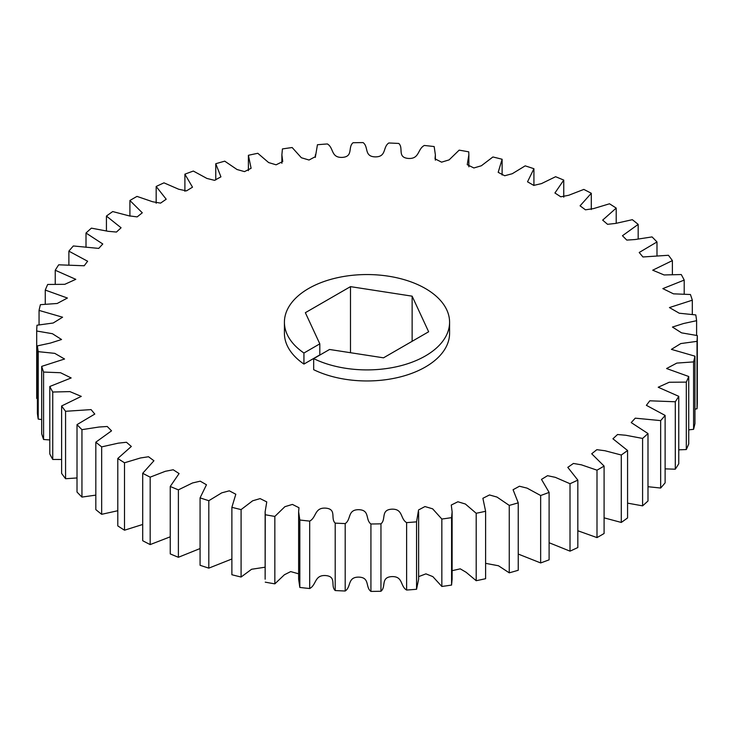 <?xml version="1.0" encoding="UTF-8"?>
<svg xmlns="http://www.w3.org/2000/svg" width="734" height="734" viewBox="0 0 734 734"><rect width="100%" height="100%" fill="white"/><g stroke="black" fill="none" stroke-linecap="round" stroke-linejoin="round"><path stroke-width="1.1" d="M412.132 341.301L412.132 296.169L428.647 331.768L383.515 357.825L329.548 349.476L313.675 358.632A82.584 47.673 0 0 0 401.755 365.477A82.584 47.673 0 0 0 449.584 322.226A82.584 47.673 0 0 0 425.39 288.517A82.584 47.673 0 0 0 335.401 278.177A82.584 47.673 0 0 0 284.416 322.226A82.584 47.673 0 0 0 303.94 353.017L303.94 364.073A82.584 47.673 0 0 1 284.416 333.282L284.416 322.226M412.132 296.169L350.485 286.636L305.353 312.693L319.813 343.851L319.813 354.907L303.94 364.073M313.675 358.632L313.675 369.688A82.584 47.673 0 0 0 401.755 376.533A82.584 47.673 0 0 0 449.584 333.282L449.584 322.226M178.39 489.853A330.328 190.712 180 0 1 170.242 486.468L179.078 473.568L173.224 469.769L165.324 471.292L150.176 477.155A330.328 190.712 180 0 1 142.708 473.292L153.929 460.75L148.534 456.75L140.478 457.97L124.505 462.778A330.328 190.712 180 0 1 117.798 458.475L131.331 446.456L126.45 442.263L118.266 443.162L101.668 446.887A330.328 190.712 180 0 1 95.824 442.18L111.54 430.84L107.219 426.482L98.952 427.032L81.951 429.656A330.328 190.712 180 0 1 77.015 424.619L94.796 414.077L91.062 409.6L65.574 411.297A330.328 190.712 180 0 1 61.61 405.975L81.281 396.378L69.904 391.607L52.738 392.029A330.328 190.712 180 0 1 49.793 386.488L71.161 377.955L60.527 372.725L43.581 372.065A330.328 190.712 180 0 1 41.691 366.376L64.555 359.009L54.756 353.357L38.214 351.65A330.328 190.712 180 0 1 37.397 345.879L50.426 343.062L61.546 339.512L52.426 333.713L36.7 331.016A330.328 190.712 180 0 1 36.975 325.226L53.206 323.006L62.592 317.207L39.058 310.409A330.328 190.712 180 0 1 40.416 304.674L57.188 303.481L67.418 298.041L45.269 290.077A330.328 190.712 180 0 1 47.692 284.453L64.775 284.324L75.795 279.333L55.243 270.25A330.328 190.712 180 0 1 58.702 264.809L84.199 265.772L87.621 261.24L68.877 251.156A330.328 190.712 180 0 1 73.336 245.963L98.741 248.404L102.778 243.982L86.006 233.027A330.328 190.712 180 0 1 91.411 228.146L108.228 231.32L116.458 232.054L121.073 227.779L106.43 216.071A330.328 190.712 180 0 1 112.715 211.557L129.019 215.833L137.148 216.897L142.295 212.796L129.909 200.501A330.328 190.712 180 0 1 137.001 196.4L152.589 201.74L160.572 203.125L166.205 199.217L156.168 186.473A330.328 190.712 180 0 1 163.985 182.849L178.656 189.225L186.464 190.886L192.51 187.188L184.895 174.178A330.328 190.712 180 0 1 193.345 171.059L206.905 178.435L214.548 180.344L220.925 176.848L215.759 163.737A330.328 190.712 180 0 1 224.742 161.168L237.018 169.508L244.523 171.618L251.111 168.279L248.395 155.296A330.328 190.712 180 0 1 257.808 153.296L268.626 162.563L276.103 164.811L282.728 161.535L281.884 154.801L282.425 148.938A330.328 190.712 180 0 1 292.16 147.534L301.362 157.746L309.032 160.021L315.446 156.617L317.446 144.736A330.328 190.712 180 0 1 327.382 143.956C333.942 147.791 330.75 157.801 342.191 157.397C353.604 156.727 347.641 147.149 353.045 142.745A330.328 190.712 180 0 1 363.073 142.589C368.881 146.818 363.825 156.571 375.276 156.883C386.745 156.929 382.616 147.029 388.809 142.992A330.328 190.712 180 0 1 398.801 143.46C403.783 148.02 396.938 157.406 408.26 158.434C419.655 159.195 417.398 149.094 424.316 145.47A330.328 190.712 180 0 1 434.17 146.561L435.372 154.81L435.023 158.847L441.584 162.159L449.116 159.884L459.154 150.149A330.328 190.712 180 0 1 468.742 151.846L468.861 154.801L467.237 164.673L473.87 167.967L481.348 165.774L492.909 156.975A330.328 190.712 180 0 1 502.12 159.26L498.184 172.334L504.689 175.747L512.249 173.729L525.186 165.866A330.328 190.712 180 0 1 533.921 168.719L527.526 181.803L533.756 185.399L541.472 183.61L555.61 176.72A330.328 190.712 180 0 1 563.758 180.096L554.922 192.996L560.776 196.804L568.676 195.281L583.824 189.418A330.328 190.712 180 0 1 591.292 193.281L580.071 205.823L585.466 209.823L593.522 208.603L609.495 203.795A330.328 190.712 180 0 1 616.202 208.098L602.669 220.117L607.55 224.31L615.734 223.411L632.332 219.686A330.328 190.712 180 0 1 638.176 224.393L622.46 235.733L626.781 240.091L635.048 239.541L652.049 236.917A330.328 190.712 180 0 1 656.985 241.954L639.204 252.487L642.938 256.973L668.426 255.276A330.328 190.712 180 0 1 672.39 260.598L652.719 270.195L664.096 274.956L681.262 274.544A330.328 190.712 180 0 1 684.207 280.085L662.839 288.618L673.473 293.839L690.419 294.508A330.328 190.712 180 0 1 692.309 300.197L669.445 307.564L679.244 313.216L695.786 314.923A330.328 190.712 180 0 1 696.603 320.694L683.574 323.511L672.454 327.061L681.574 332.86L697.3 335.557A330.328 190.712 180 0 1 697.025 341.347L680.794 343.567L671.408 349.366L694.942 356.164A330.328 190.712 180 0 1 693.584 361.899L676.812 363.091L666.582 368.532L688.731 376.496A330.328 190.712 180 0 1 686.308 382.12L669.224 382.249L658.205 387.24L678.757 396.323A330.328 190.712 180 0 1 675.298 401.764L649.801 400.801L646.379 405.333L665.123 415.416A330.328 190.712 180 0 1 660.664 420.61L635.259 418.169L631.222 422.591L647.994 433.546A330.328 190.712 180 0 1 642.589 438.427L625.772 435.253L617.542 434.519L612.927 438.794L627.57 450.502A330.328 190.712 180 0 1 621.285 455.016L604.981 450.74L596.852 449.676L591.705 453.777L604.091 466.072A330.328 190.712 180 0 1 596.999 470.173L581.411 464.833L573.428 463.448L567.795 467.356L577.832 480.1A330.328 190.712 180 0 1 570.015 483.724L555.344 477.348L547.536 475.687L541.49 479.385L549.105 492.395A330.328 190.712 180 0 1 540.655 495.514L527.095 488.138L519.452 486.229L513.075 489.725L518.241 502.836A330.328 190.712 180 0 1 509.258 505.405L496.982 497.065L489.477 494.955L482.889 498.294L485.605 511.277A330.328 190.712 180 0 1 476.192 513.277L465.374 504.01L457.897 501.762L451.272 505.038L452.116 511.772L451.575 517.635A330.328 190.712 180 0 1 441.84 519.039L432.638 508.827L424.968 506.552L418.554 509.956L416.554 521.837A330.328 190.712 180 0 1 406.618 522.617C400.058 518.782 403.25 508.772 391.809 509.176C380.396 509.846 386.359 519.424 380.955 523.828A330.328 190.712 180 0 1 370.927 523.984C365.119 519.755 370.175 510.002 358.724 509.69C347.255 509.644 351.384 519.544 345.191 523.581A330.328 190.712 180 0 1 335.199 523.113C330.217 518.553 337.062 509.167 325.74 508.139C314.345 507.377 316.602 517.479 309.684 521.103A330.328 190.712 180 0 1 299.83 520.011L298.628 511.763L298.977 507.726L292.416 504.414L284.884 506.689L274.846 516.424A330.328 190.712 180 0 1 265.258 514.727L265.139 511.772L266.763 501.9L260.13 498.606L252.652 500.799L241.091 509.598A330.328 190.712 180 0 1 231.88 507.313L235.816 494.239L229.311 490.826L221.751 492.844L208.814 500.707A330.328 190.712 180 0 1 200.079 497.854L206.474 484.77L200.244 481.174L192.528 482.963L178.39 489.853L178.39 557.28L200.079 548.546M150.176 477.155L150.176 544.582L170.242 536.811M178.39 557.28A330.328 190.712 0 0 1 170.242 553.904L170.242 486.468M208.814 500.707L208.814 568.134A330.328 190.712 0 0 1 200.079 565.281L200.079 497.854M208.814 568.134L231.88 558.996M241.091 509.598L241.091 577.025A330.328 190.712 0 0 1 231.88 574.74L231.88 507.313M241.091 577.025L251.597 569.263L265.139 567.199M265.139 511.772L265.139 579.199L265.258 514.727M274.846 516.424L274.846 583.851L284.416 574.75L290.701 571.593L298.628 573.814M298.628 511.763L298.628 579.19L299.83 587.439L299.83 520.011M309.684 521.103L309.684 588.53C316.602 584.906 314.345 574.805 325.74 575.566C337.062 576.594 330.217 585.98 335.199 590.54L335.199 523.113M345.191 523.581L345.191 591.008C351.384 586.971 347.255 577.071 358.724 577.117C370.175 577.429 365.119 587.182 370.927 591.411L370.927 523.984M380.955 523.828L380.955 591.255C386.359 586.851 380.396 577.273 391.809 576.603C403.25 576.199 400.058 586.209 406.618 590.044L406.618 522.617M416.554 521.837L416.554 589.264L418.628 579.199L418.628 511.772M418.628 576.63L425.931 573.86L432.849 576.621L441.84 586.466L441.84 519.039M451.575 517.635L451.575 585.062L452.116 579.199L452.116 511.772M452.116 570.685L460.255 568.841L466.099 572.272L476.192 580.704L476.192 513.277M485.605 563.345L498.459 565.758L509.258 572.832L509.258 505.405M485.605 511.277L485.605 578.704A330.328 190.712 0 0 1 476.192 580.704M518.241 554.06L540.655 562.941L540.655 495.514M518.241 502.836L518.241 570.263A330.328 190.712 0 0 1 509.258 572.832M549.105 542.729L570.015 551.151L570.015 483.724M549.105 492.395L549.105 559.822A330.328 190.712 0 0 1 540.655 562.941M577.832 530.755L596.999 537.6L596.999 470.173M577.832 480.1L577.832 547.527A330.328 190.712 0 0 1 570.015 551.151M604.091 517.846L621.285 522.443L621.285 455.016M604.091 466.072L604.091 533.499A330.328 190.712 0 0 1 596.999 537.6M627.57 503.139L642.589 505.854L642.589 438.427M627.57 450.502L627.57 517.929A330.328 190.712 0 0 1 621.285 522.443M647.994 486.715L660.664 488.037L660.664 420.61M647.994 433.546L647.994 500.973A330.328 190.712 0 0 1 642.589 505.854M665.123 468.87L675.298 469.191L675.298 401.764M665.123 415.416L665.123 482.844A330.328 190.712 0 0 1 660.664 488.037M678.757 449.832L686.308 449.547L686.308 382.12M678.757 396.323L678.757 463.75A330.328 190.712 0 0 1 675.298 469.191M688.731 429.858L693.584 429.326L693.584 361.899M688.731 376.496L688.731 443.923A330.328 190.712 0 0 1 686.308 449.547M694.942 409.159L697.025 408.774L697.025 341.347M694.942 356.164L694.942 423.591A330.328 190.712 0 0 1 693.584 429.326M696.603 335.401L696.603 320.694M697.3 335.557L697.3 402.984A330.328 190.712 0 0 1 697.025 408.774M692.309 314.418L692.309 300.197M684.207 294.05L684.207 280.085M672.39 274.516L672.39 260.598M656.985 256.047L656.985 241.954M638.176 238.88L638.176 224.393M616.202 223.274L616.202 208.098M591.292 209.529L591.292 193.281M563.758 197.189L563.758 180.096M533.921 185.454L533.921 168.719M502.12 175.004L502.12 159.26M248.395 155.296L248.395 170.655M215.759 163.737L215.759 179.94M184.895 174.178L184.895 191.271M156.168 186.473L156.168 203.245M129.909 200.501L129.909 216.154M106.43 216.071L106.43 230.861M86.006 233.027L86.006 247.285M68.877 251.156L68.877 265.13M55.243 270.25L55.243 284.168M45.269 290.077L45.269 304.142M39.058 310.409L39.058 324.841M36.7 331.016L36.7 398.443L37.397 398.599M38.214 351.65L38.214 419.077A330.328 190.712 0 0 1 37.397 413.306L37.397 345.879M38.214 419.077L41.691 419.582M43.581 372.065L43.581 439.492A330.328 190.712 0 0 1 41.691 433.803L41.691 366.376M43.581 439.492L49.793 439.95M52.738 392.029L52.738 459.456A330.328 190.712 0 0 1 49.793 453.915L49.793 386.488M52.738 459.456L61.61 459.484M65.574 411.297L65.574 478.724A330.328 190.712 0 0 1 61.61 473.402L61.61 405.975M65.574 478.724L77.015 477.953M81.951 429.656L81.951 497.083A330.328 190.712 0 0 1 77.015 492.046L77.015 424.619M81.951 497.083L95.824 495.12M101.668 446.887L101.668 514.314A330.328 190.712 0 0 1 95.824 509.607L95.824 442.18M101.668 514.314L117.798 510.726M124.505 462.778L124.505 530.205A330.328 190.712 0 0 1 117.798 525.902L117.798 458.475M124.505 530.205L142.708 524.471M150.176 544.582A330.328 190.712 0 0 1 142.708 540.719L142.708 473.292M441.84 586.466A330.328 190.712 0 0 0 451.575 585.062M406.618 590.044A330.328 190.712 0 0 0 416.554 589.264M370.927 591.411A330.328 190.712 0 0 0 380.955 591.255M335.199 590.54A330.328 190.712 0 0 0 345.191 591.008M299.83 587.439A330.328 190.712 0 0 0 309.684 588.53M265.258 582.154A330.328 190.712 0 0 0 274.846 583.851M319.813 343.851L303.94 353.017M350.485 352.715L350.485 286.636M468.861 166.802L468.861 154.801M435.372 160.186L435.372 154.81M315.372 157.37L315.372 154.801M281.884 163.315L281.884 154.801"/></g></svg>
